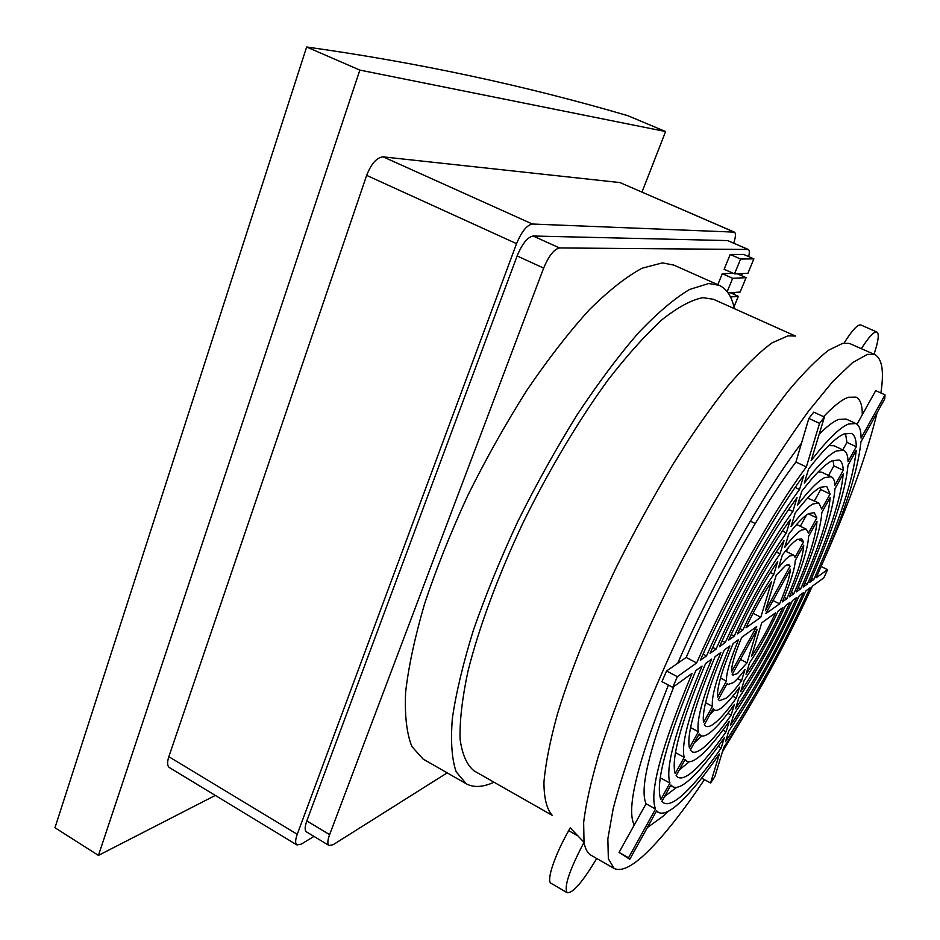 <?xml version="1.0" encoding="UTF-8"?>
<svg xmlns="http://www.w3.org/2000/svg" width="940" height="940" viewBox="0 0 940 940"><rect width="100%" height="100%" fill="white"/><g stroke="black" fill="none" stroke-linecap="round" stroke-linejoin="round"><path stroke-width="1.41" d="M306.64 47L54.967 827.741L98.442 855.4L359.856 70.089L306.64 47C417.666 62.545 524.72 85.446 627.791 115.679L665.602 131.541L641.996 192.054M359.856 70.089L665.602 131.541M215.307 795.428L98.442 855.4M313.96 836.4L301.2 844.167L296.923 844.943L169.459 767.616C167.238 766.006 167.026 762.364 168.836 756.688L366.659 175.38C371.312 163.572 376.811 157.403 383.156 156.863L619.977 182.583L734.399 232.121C735.961 233.226 735.738 236.892 733.752 243.119M296.923 844.943C295.101 843.58 295.219 840.031 297.252 834.297L516.553 243.66C521.582 231.569 526.87 225.024 532.404 224.025L734.399 232.121M748.322 249.476L727.678 240.581L533.144 236.011C527.552 237.103 522.205 243.754 517.118 255.95L306.816 820.937C304.724 826.848 304.607 830.49 306.475 831.888L329.082 845.518C327.296 844.167 327.473 840.536 329.611 834.626L543.649 268.1C548.796 255.845 554.095 249.135 559.547 247.949L748.322 249.476C749.497 250.134 749.615 252.519 748.675 256.62M740.626 259.029L753.88 258.888L747.876 273.352L734.504 273.869L740.626 259.029L730.216 254.47L743.693 254.435L753.88 258.888M727.172 291.659L732.683 278.299L746.078 277.676L740.121 292.046L728.101 292.916M730.474 296.97L738.335 296.335L733.952 306.91M742.259 273.563L741.413 275.62M734.445 292.458L733.693 294.267M447.193 772.856L333.218 844.684L329.082 845.518M734.504 273.869L724.129 269.275L730.216 254.47M717.808 284.691L722.32 273.704L732.683 278.299M737.207 273.763L746.078 277.676M722.32 273.704L733.235 273.305M730.309 292.751L738.335 296.335M494.041 782.233C482.925 787.285 473.666 787.802 466.252 783.772L423.129 759.085L411.849 746.501C406.679 733.411 404.599 715.34 405.61 692.298C408.548 666.554 414.881 637.038 424.598 603.762C436.207 568.888 450.601 532.816 467.779 495.521C486.203 458.45 505.932 423.317 526.964 390.135C548.208 358.951 568.97 332.184 589.263 309.836C608.779 290.519 626.416 276.63 642.196 268.17L662.43 262.894L673.792 265.08L719.182 285.302C726.82 288.909 731.872 296.688 734.34 308.637M786.275 551.522L788.554 547.409M466.252 783.772L456.17 771.822C451.823 759.097 450.542 741.331 452.34 718.501C456.053 692.921 463.091 663.464 473.431 630.117C485.616 595.138 500.444 558.83 517.928 521.23C536.576 483.783 556.363 448.216 577.301 414.528C598.357 382.827 618.79 355.52 638.601 332.643C657.565 312.797 674.567 298.403 689.607 289.461L708.69 283.528L719.182 285.302M720.51 678.01L726.432 681.112C726.033 673.769 730.086 659.927 738.593 639.611L733.13 643.571C721.897 670.279 716.727 688.104 717.596 697.057L726.432 681.112M690.559 727.572L698.361 731.755C696.176 719.793 703.684 693.356 720.921 652.419L715.093 656.649C695.024 704.354 686.47 734.775 689.42 747.911L698.361 731.755M660.15 778.449L660.456 777.897L669.914 783.091C665.038 767.886 675.743 728.888 702.051 666.096L695.812 670.62C666.577 740.591 654.922 783.537 660.843 799.482L669.914 783.091M741.731 637.343L756.688 626.51L731.555 671.865C731.379 665.52 734.775 654.017 741.731 637.343M684.191 757.334L675.178 773.608C670.855 758.886 681.007 722.19 705.611 663.511L711.639 659.152C689.925 710.852 680.772 743.575 684.191 757.334L675.472 752.599M712.438 706.351L703.555 722.402C701.757 711.181 708.654 687.058 724.258 650.01L729.898 645.921C717.079 676.389 711.251 696.528 712.438 706.351L705.552 702.709M741.578 680.678L744.985 669.445C740.45 675.637 736.607 680.008 733.435 682.569L727.995 684.52L727.078 683.591L718.301 699.454L719.476 700.676L726.55 698.032C730.686 694.613 735.703 688.832 741.578 680.678L737.595 678.598M731.144 715.117L734.399 704.401C725.621 716.797 718.101 725.715 711.803 731.179C706.904 735.35 703.238 736.831 700.805 735.62L699.184 733.964L690.289 750.026L692.052 751.777C694.918 753.21 699.254 751.401 705.047 746.348C712.367 739.886 721.062 729.475 731.144 715.117L727.818 713.354M701.792 735.973L694.249 742.894M721.168 748.029L724.282 737.783C711.392 756.359 700.159 770.06 690.571 778.872C682.628 786.063 676.73 788.707 672.84 786.792L670.913 785.006L661.901 801.303L663.828 803.007C668.211 805.169 674.92 802.09 683.932 793.771C694.59 783.807 707.009 768.556 721.168 748.029L718.16 746.407M676.624 787.368L664.533 796.544M746.995 662.829L737.465 673.534L732.918 675.12L732.178 674.391L757.158 629.283L746.995 662.829L740.45 659.445M726.103 731.755C713.965 749.204 703.414 762.011 694.437 770.177C687.105 776.757 681.641 779.154 678.045 777.368L676.142 775.57L685.107 759.391L686.928 761.189C690.054 762.74 694.789 760.718 701.134 755.137C709.054 748.064 718.442 736.772 729.275 721.274L726.103 731.755L722.942 730.075M689.267 761.729L679.221 770.025M736.302 698.103C728.312 709.348 721.45 717.42 715.751 722.308C711.357 726.021 708.055 727.325 705.858 726.221L704.342 724.658L713.178 708.701L714.482 710.064C716.292 710.969 718.982 709.947 722.566 706.986C727.278 703.038 732.965 696.423 739.627 687.128L736.302 698.103L732.73 696.223M714.283 709.959L710.029 714.388M778.285 610.847C769.132 630.482 759.52 647.883 749.474 663.029L746.043 674.262C758.933 654.91 771.211 632.667 782.879 607.522L778.285 610.847M792.514 600.531C775.594 637.191 757.699 669.68 738.817 697.997L735.55 708.713C757.147 676.307 777.568 639.2 796.85 597.394L792.514 600.531M805.944 590.813C781.739 643.371 755.971 690.23 728.641 731.391L725.516 741.648C755.443 696.481 783.619 645.216 810.022 587.841L805.944 590.813M751.483 656.414L761.706 622.868L775.57 612.821C767.898 629.189 759.873 643.724 751.483 656.414M799.329 595.607L803.524 592.553C780.635 642.267 756.277 686.541 730.474 725.363L733.67 714.882C756.818 680.102 778.708 640.34 799.329 595.607M785.511 605.618L789.964 602.387C774.431 635.992 758.028 665.767 740.743 691.687L744.081 680.725C758.592 658.94 772.41 633.901 785.511 605.618M786.839 598.674C797.449 574.164 803.077 556.327 803.724 545.188L795.287 560.428C794.77 569.088 790.423 582.929 782.28 601.929L786.839 598.674L784.218 597.358M800.716 588.793C818.905 547.456 828.716 517.024 830.149 497.483L821.842 512.488C820.714 529.279 812.242 555.74 796.415 591.859L800.716 588.793L798.283 587.582M813.817 579.463C839.267 522.24 853.391 479.247 856.187 450.46L847.998 465.253C845.695 491.021 832.946 530.066 809.751 582.354L813.817 579.463L811.537 578.335M834.967 488.788L843.215 473.889C841.171 497.941 829.221 534.672 807.354 584.057L803.183 587.042C822.735 542.709 833.322 509.962 834.967 488.788M805.004 582.894L807.354 584.057M808.611 536.364L816.989 521.242C816.026 536.481 808.318 560.616 793.877 593.657L789.459 596.818C801.479 569.135 807.871 548.984 808.611 536.364M791.363 592.4L793.877 593.657M765.806 613.667L790.364 569.323C789.882 576.584 786.286 588.087 779.577 603.844L765.806 613.667M773.056 600.566L779.577 603.844M803.524 541.957L801.644 538.726L797.05 539.678C793.337 541.934 788.448 547.033 782.386 555L778.473 567.842C783.102 561.791 786.874 557.855 789.776 556.01L793.642 555.14L795.04 557.279L803.524 541.957L797.884 539.207M830.102 494.005L826.695 486.415L820.35 487.32C814.228 490.515 805.839 499.081 795.17 513.04L791.057 526.529C800.257 514.462 807.554 506.942 812.936 503.993L818.822 503.029L821.736 509.092L830.102 494.005L820.726 489.54L814.404 500.914M807.613 498.071L818.822 503.029M820.42 487.284L820.726 489.54M856.293 446.735C856.258 439.45 854.613 434.997 851.37 433.387L844.12 433.928C835.825 437.406 823.992 449.085 808.611 468.943L804.288 483.125C818.164 465.124 828.927 454.384 836.553 450.93L843.603 450.248C846.435 451.647 847.915 455.43 848.045 461.611L856.293 446.735L846.928 442.387L842.781 449.861M828.681 445.619L833.956 445.736L843.603 450.248M845.483 433.422L846.928 442.387M712.743 647.402L716.045 649.117L710.053 653.382C735.139 596.771 770.377 533.955 797.05 497.648L792.855 511.489L788.707 509.492M716.045 649.117C738.264 599.168 769.155 544.025 792.855 511.489M731.12 634.606L734.199 636.192L728.582 640.187C746.466 601.165 764.937 567.995 784.007 540.676L780.024 553.848L776.287 552.003M734.199 636.192C748.957 604.091 764.232 576.643 780.024 553.848M760.812 617.227L745.949 627.814C754.197 610.119 762.751 594.738 771.587 581.649L760.812 617.227L753.046 613.28M703.085 654.123L706.516 655.909L700.312 660.327C730.027 592.893 772.41 517.505 803.818 475.299L799.517 489.505L795.158 487.425M706.516 655.909C733.282 595.361 771.106 527.986 799.517 489.505M831.266 476.733L824.686 477.591C818.153 480.88 809.117 490.046 797.59 505.097L801.808 491.268C814.816 474.348 824.944 464.172 832.17 460.764L839.079 460.001C841.664 461.281 843.051 464.713 843.239 470.282L834.943 485.263C834.685 480.669 833.463 477.826 831.266 476.733L821.666 472.186L818.27 471.833M828.551 475.452L833.874 465.876L843.239 470.282M833.028 460.377L833.874 465.876M722.084 640.904L725.269 642.549L719.476 646.673C740.039 600.531 768.462 549.759 790.446 519.432L786.357 532.933L782.421 531.006M725.269 642.549C744.985 599.414 765.348 562.884 786.357 532.933M806.285 529.161L801.291 530.125C797.12 532.604 791.586 538.373 784.689 547.433L788.695 534.273C797.05 523.31 803.7 516.424 808.635 513.628L814.228 512.653L816.86 517.893L808.447 533.086L806.285 529.161L796.638 524.485M808.353 513.792L816.86 517.893M800.316 526.259L806.602 514.932M739.886 628.519L742.835 630.023L737.407 633.901C750.39 605.748 763.832 581.578 777.732 561.403L773.832 574.258L770.33 572.519M742.835 630.023C752.811 608.544 763.139 589.944 773.832 574.258M765.383 610.8L776.217 575.233L785.57 565.469L788.954 564.67L790.082 566.221L765.383 610.8M787.027 564.717L790.082 566.221M552.356 815.415L474.218 770.953C466.933 765.172 462.21 754.538 460.071 739.075C459.601 720.816 462.233 698.197 467.967 671.219C478.789 628.096 497.718 576.69 522.628 523.627C548.584 470.693 578.394 420.673 607.875 380.183C627.25 355.179 645.369 334.969 662.218 319.541C677.987 307.133 691.558 299.837 702.92 297.651L713.542 299.308L795.569 336.109M655.544 809.034L628.543 857.785L619.049 852.38L646.074 803.77L655.544 809.034C648.964 792.749 661.161 747.5 692.122 673.287L672.723 687.363L661.948 681.653L666.542 670.984L686.153 657.448C717.396 586.019 762.528 506.131 795.933 462.01L808.846 418.418L813.746 412.131L824.415 417.055L819.551 423.376L806.356 466.945L795.933 462.01M646.074 803.77C639.611 789.424 648.87 750.343 673.874 686.517M824.415 417.055L811.15 460.577C827.423 439.65 839.878 427.465 848.538 423.999L855.87 423.552C859.372 425.28 861.099 430.144 861.064 438.122L885.034 394.87L884.763 398.854L860.934 441.882C857.832 472.456 842.898 517.764 816.143 577.806L827.564 569.663L823.863 577.818L812.371 586.149C784.689 646.274 755.149 700.077 723.718 747.535L714.858 776.652L710.57 782.996L719.394 753.915C704.483 775.582 691.382 791.739 680.102 802.384C670.42 811.408 663.241 814.757 658.541 812.454L656.637 810.809L629.788 859.266L619.049 852.38M819.151 434.315C827.036 426.337 833.522 421.367 838.633 419.428L846.153 419.076L855.87 423.552M857.022 424.245L875.692 390.64L885.034 394.87M686.153 657.448L696.646 662.935C728.089 591.436 773.197 511.301 806.356 466.945M696.646 662.935L677.352 676.683L672.723 687.363M628.543 857.785L629.788 859.266M794.97 336.027L787.92 335.85L772.01 342.9C759.215 352.265 744.48 366.671 727.795 386.105C710.229 408.324 691.852 434.55 672.641 464.795C653.37 496.825 634.829 530.524 617.004 565.892C591.354 619.107 570.709 670.655 557.455 713.977C549.994 741.12 545.494 763.914 543.931 782.386C544.013 798.072 546.692 808.941 551.945 814.98M704.401 779.636C682.957 811.643 663.758 835.918 646.814 852.486C632.197 866.598 621.317 871.92 614.149 868.466L591.143 855.294C587.594 853.285 585.221 848.961 584.022 842.299L570.263 827.893L568.7 830.666C554.447 855.647 546.034 881.297 551.134 883.353L567.243 892.753C563.706 887.231 569.288 870.405 584.022 842.299L583.646 822.465C585.738 805.063 590.473 783.525 597.875 757.863C614.819 703.543 644.911 632.268 681.007 562.202C699.395 527.575 717.948 495.028 736.678 464.572C755.09 435.96 772.41 411.285 788.636 390.547C803.923 372.416 817.271 358.951 828.692 350.15L842.734 343.323L849.325 343.382L874.87 354.65C882.167 358.598 884.176 371.382 880.898 393.002M596.712 858.479C582.765 881.779 572.942 893.212 567.243 892.753M861.393 348.646C868.901 336.802 874.071 331.268 876.914 332.055L860.911 324.993C857.785 324.159 852.263 330.058 844.308 342.701M876.914 332.055C879.358 333.782 878.407 341.185 874.036 354.274M677.352 676.683L666.542 670.984M710.57 782.996L702.192 778.438L702.638 776.934M827.564 569.663L821.125 566.503M823.569 416.667C833.862 405.845 842.146 399.382 848.444 397.268L856.058 397.138C860.3 399.241 862.368 405.116 862.274 414.787M667.929 811.455L662.759 816.484L647.331 827.6M634.253 825.026C626.005 809.152 637.391 762.493 668.411 685.072M677.705 663.288C712.826 582.647 764.161 491.961 801.514 443.139M819.551 423.376L808.846 418.418M614.149 868.466L608.345 858.761L607.851 838.832L613.186 808.67C619.672 783.713 629.201 754.491 641.797 721.004C656.002 685.648 672.394 648.612 690.959 609.907C710.382 571.168 730.368 534.096 750.907 498.67C771.258 465.136 790.458 435.972 808.518 411.18L832.746 381.558L852.568 362.617L867.456 354.345L874.87 354.65M877.079 412.742C867.279 453.256 849.701 502.007 824.345 559.006M749.25 707.021L722.414 751.836M619.977 182.583L733.976 232.027M168.836 756.688L297.252 834.297M366.659 175.38L516.553 243.66M383.156 156.863L532.404 224.025M727.678 240.581L747.876 249.382M306.816 820.937L329.611 834.626M517.118 255.95L543.649 268.1M533.144 236.011L559.547 247.949M577.959 835.942L568.7 830.666M750.308 521.113L755.231 523.521M727.995 684.52L726.89 683.944M700.805 735.62L698.855 734.575M672.84 786.792L670.608 785.558M686.928 761.189L684.766 760.014M714.482 710.064L712.884 709.218M793.642 555.14L785.429 551.11M658.541 812.454L656.379 811.255"/></g></svg>
